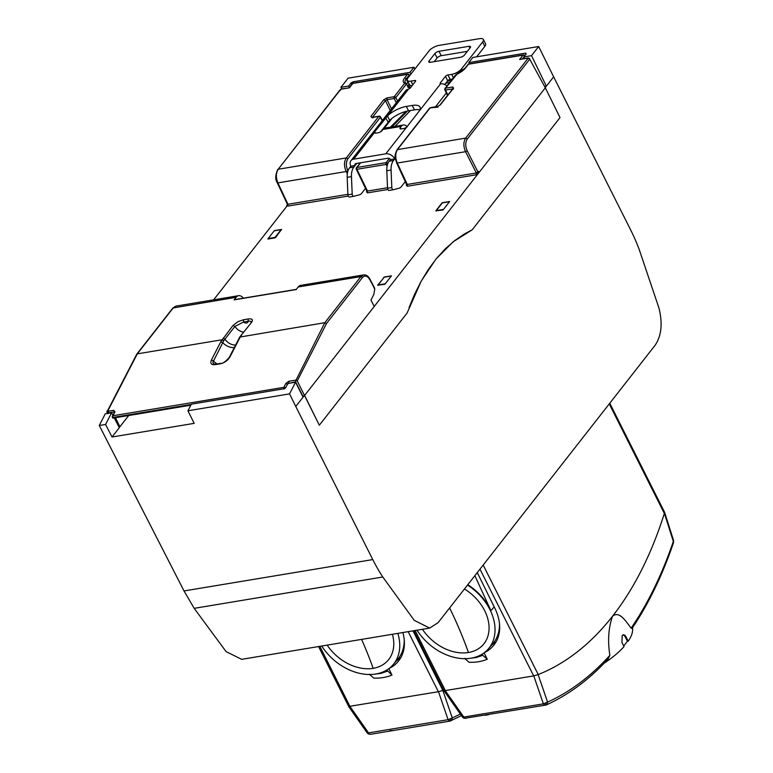 <?xml version="1.0" encoding="UTF-8"?>
<svg xmlns="http://www.w3.org/2000/svg" width="773" height="773" viewBox="0 0 773 773"><rect width="100%" height="100%" fill="white"/><g stroke="black" fill="none" stroke-linecap="round" stroke-linejoin="round"><path stroke-width="1.16" d="M444.746 84.518L447.693 80.75A2 0.763 -26.7 0 1 450.157 79.387L447.934 74.981L451.683 74.363A8.01 3.063 153.3 0 0 461.549 68.894L482.613 41.974A8.01 3.063 153.3 0 0 483.338 39.442A8.01 3.063 153.3 0 0 479.627 38.65L438.938 45.414A8.01 3.063 -26.7 0 0 429.083 50.873L408.018 77.793A8.01 3.063 153.3 0 0 407.284 80.324L409.506 84.73A8.01 3.063 153.3 0 0 412.115 85.648M353.87 167.084L355.116 165.48L350.836 166.185L349.589 167.789L353.87 167.084A13.344 7.769 80.6 0 0 351.454 176.621L352.198 194.11A2 1.169 -99.4 0 0 353.725 196.313A2 1.169 -99.4 0 0 353.783 196.294L359.513 194.786A10.01 5.826 80.6 0 0 361.716 193.24L365.6 188.274M356.73 163.422L355.116 165.48A2 1.44 38 0 1 355.145 163.982A2 1.44 38 0 1 355.899 163.557L388.017 158.223A2 1.44 -142 0 1 390.452 159.605L394.732 158.9L393.476 160.494A13.344 7.769 80.6 0 0 391.07 170.041L391.814 187.53A2 1.169 -99.4 0 0 393.331 189.723A2 1.169 -99.4 0 0 393.399 189.714L399.119 188.206A10.01 5.826 80.6 0 0 401.322 186.66L405.371 181.491M483.338 39.442L485.56 43.848A8.01 3.063 153.3 0 1 484.826 46.38L476.661 56.816M447.934 74.981A2 0.763 -26.7 0 0 445.47 76.343L440.32 82.943A2 0.763 -26.7 0 0 440.137 83.571A2 0.763 -26.7 0 0 440.571 83.803L385.795 153.817L353.676 159.151L374.547 132.483A3.334 1.275 -26.7 0 0 374.596 132.782A3.334 1.275 -26.7 0 0 376.142 133.111L378.016 132.801A3.334 1.275 -26.7 0 0 382.133 130.531L382.993 129.429A8.677 5.053 80.6 0 1 385.167 128.028L403.371 125.004A8.677 5.053 -99.4 0 1 407.197 126.791M407.284 80.324A8.01 3.063 153.3 0 0 411.004 81.117L414.753 80.498A2 0.763 -26.7 0 1 415.681 80.692A2 0.763 -26.7 0 1 415.497 81.329L410.337 87.919A2 0.763 153.3 0 1 408.453 89.137L407.883 89.31A7.343 5.266 38 0 0 405.67 90.731L350.942 160.687A7.343 5.266 38 0 1 353.676 159.151M353.657 196.313L349.502 197.009A2 1.169 -99.4 0 1 349.444 197.018A2 1.169 -99.4 0 1 347.918 194.825L347.174 177.336L351.454 176.621M350.836 166.185A7.343 5.266 38 0 1 350.942 160.687M395.303 158.165L394.732 158.9A7.343 5.266 -142 0 0 385.795 153.817M450.157 79.387L452.389 79.02M390.452 159.605L389.196 161.209A13.344 7.769 80.6 0 0 386.79 170.756L391.07 170.041M393.273 189.733L389.109 190.429A2 1.169 -99.4 0 1 389.051 190.438A2 1.169 -99.4 0 1 387.534 188.245L386.79 170.756M470.216 47.704A3.334 1.275 -26.7 0 0 470.515 46.651A3.334 1.275 -26.7 0 0 468.969 46.312L438.996 51.298A3.334 1.275 -26.7 0 0 434.88 53.569L429.15 60.893A3.334 1.275 -26.7 0 0 428.851 61.956A3.334 1.275 -26.7 0 0 430.397 62.284L460.37 57.299A3.334 1.275 -26.7 0 0 464.486 55.028L470.216 47.704M467.356 51.356L441.209 55.704A3.334 1.275 -26.7 0 0 437.103 57.975L434.233 61.647M375.552 133.169L374.741 131.777L387.486 115.94A16.687 6.387 153.3 0 1 406.337 106.432L412.222 105.457L414.444 109.863A16.687 6.387 153.3 0 1 419.923 109.892M414.444 109.863L408.55 110.839A16.687 6.387 153.3 0 0 389.698 120.346L380.683 131.748M440.571 83.803L441.074 83.793A7.343 5.266 38 0 1 446.987 85.909M349.589 167.789A13.344 7.769 80.6 0 0 347.174 177.336M412.222 105.457A16.687 6.387 153.3 0 1 419.971 107.109A16.687 6.387 153.3 0 1 419.604 110.607M374.741 131.777L374.808 133.004M406.666 127.149A3.334 1.275 -26.7 0 1 403.448 128.579L401.574 128.888A3.334 1.275 153.3 0 1 400.028 128.56A3.334 1.275 153.3 0 1 400.327 127.506L401.187 126.405A8.677 5.053 -99.4 0 1 403.371 125.004M408.453 89.137L387.486 115.94L389.698 120.346M484.352 652.644A49.559 35.548 -142 0 0 493.957 645.03A49.559 35.548 -142 0 0 494.681 607.878L477.27 572.6M444.456 690.183C444.031 691.362 444.282 691.497 445.229 690.598L533.776 675.882L538.23 674.549A412.309 240.017 80.6 0 0 612.496 616.294A412.309 240.017 80.6 0 0 664.336 513.427L664.596 512.296L609.762 403.245M369.272 674.182L373.794 678.085A57.395 42.09 -138.9 0 0 391.988 675.061L386.732 670.056M391.998 675.051L388.8 668.674M404.24 639.841C404.26 647.764 401.979 654.412 397.39 659.784L392.984 664.828A48.052 35.239 41.1 0 1 375.804 673.998A48.052 35.239 41.1 0 1 367.359 674.442A48.052 35.239 41.1 0 1 321.742 646.025M392.413 634.275A41.375 30.34 41.1 0 1 373.156 668.336A41.375 30.34 41.1 0 1 327.172 645.117M413.855 630.72L444.204 691.072L462.496 717.102L464.873 718.281L463.81 717.064L462.496 717.102M467.51 585.074A48.052 35.239 41.1 0 1 488.265 649.001A48.052 35.239 41.1 0 1 471.086 658.171A48.052 35.239 41.1 0 1 462.641 658.615A48.052 35.239 41.1 0 1 417.024 630.188M400.868 657.562L396.385 660.934M318.573 646.547L348.923 706.899L367.204 732.93L369.591 734.108L368.528 732.891L367.204 732.93M349.174 706.02C348.749 707.189 349 707.324 349.947 706.425L319.848 646.334M496.15 641.725L491.667 645.097M622.922 634.942A5.005 2.918 80.6 0 1 625.347 637.136L627.425 641.261L628.323 641.117L625.048 635.358L623.415 634.768L622.197 635.57L621.946 642.479L624.024 646.605A58.39 22.359 153.3 0 1 604.186 663.166M632.478 627.802A58.39 22.359 153.3 0 1 628.323 641.117M623.724 646.006L627.425 641.261M538.124 674.626L547.574 702.097L543.38 703.845L544.434 705.063L546.163 705.005L547.149 704.135L547.574 702.097A442.929 257.844 -99.4 0 0 609.868 655.32L608.08 659.021C589.306 679.477 568.667 694.801 546.163 705.005L464.873 718.281M673.409 540.201L673.544 542.559C662.49 575.102 648.653 603.742 632.024 628.488L631.135 628.14C625.821 621.279 619.279 610.419 612.496 616.294C608.448 627.937 607.568 640.943 609.868 655.32M349.985 706.261L438.494 691.709L442.842 690.453L452.282 717.924L448.098 719.673L449.152 720.89L450.881 720.832L451.857 719.963L452.282 717.924A442.929 257.844 -99.4 0 0 460.331 714.02M442.842 690.453L413.024 630.855M387.466 671.157L381.128 673.322L373.919 674.269M547.149 704.135L545.902 704.474L545.728 703.343M545.902 704.474L544.434 705.063M474.873 575.653L490.903 610.66L494.189 606.882M464.554 658.354L469.076 662.258A57.395 42.09 -138.9 0 0 487.27 659.234L482.748 655.33L476.41 657.485L469.201 658.432M482.748 655.33L482.014 654.229M397.844 633.377A48.052 35.239 41.1 0 1 392.984 664.828M464.447 588.987A41.375 30.34 41.1 0 1 489.009 625.995A41.375 30.34 41.1 0 1 468.448 652.509A41.375 30.34 41.1 0 1 422.454 629.29M389.07 668.471A49.559 35.548 -142 0 0 398.675 660.857A49.559 35.548 -142 0 0 402.859 632.546M499.522 624.004C499.551 631.928 497.261 638.575 492.672 643.948L488.265 649.001M487.27 659.234L484.082 652.847M467.791 584.717A48.052 35.239 41.1 0 1 490.903 610.66M99.282 425.498L105.601 424.454L111.573 412.772L105.254 413.826L99.282 425.498L184.022 590.949L194.187 608.341L382.79 577.006L414.26 620.352L429.682 628.082L438.069 622.709L655.108 345.28C661.562 335.666 662.809 323.143 658.847 307.722L639.145 249.331A140.145 81.58 -99.4 0 0 630.662 229.958L553.652 76.846L545.226 87.62M529.36 58.439L527.804 58.168L529.863 58.999L467.269 139.014C465.249 142.271 465.22 146.194 467.201 150.783L477.975 172.07L477.55 174.408L476.303 174.795L476.332 172.978L465.559 151.701C463.288 146.397 463.317 141.874 465.655 138.106L467.269 139.014M529.205 58.226L545.313 87.793L374.238 306.446L370.953 300.137L373.794 294.561L374.77 289.063L373.939 287.875M453.104 89.378L452.63 86.982L453.616 88.112L453.229 88.953M440.262 104.935L436.977 106.742L440.262 104.935L453.616 88.112M465.597 67.898L468.477 64.207A1.333 0.773 -99.4 0 1 468.815 63.985A1.333 1.333 0 0 0 467.984 64.488L465.095 68.169A1.333 0.957 38 0 1 465.597 67.898A12.677 4.86 153.3 0 1 456.089 74.633L456.572 75.203L455.597 74.913L445.006 88.451A1.333 0.957 38 0 1 445.509 88.17L455.568 75.899M527.804 58.168L522.403 58.97M366.972 191.153L366.499 191.743L367.484 192.873L367.011 190.477L367.513 191.057L387.505 187.733M274.483 230.605L281.411 229.455A1.333 0.773 80.6 0 0 281.092 229.668L275.053 237.388A1.333 0.773 80.6 0 0 274.84 237.891L275.652 237.446A1.333 0.957 -142 0 0 275.053 237.388L268.173 238.528L274.212 230.818L281.43 229.455A1.333 0.773 80.6 0 1 281.449 229.455L275.652 237.446M268.173 238.528L267.883 239.05L274.84 237.891M449.596 201.511L442.687 202.661A1.333 0.773 -99.4 0 1 442.687 202.661A1.333 0.773 -99.4 0 0 442.34 202.884A1.333 0.957 -142 0 0 441.876 203.115L442.62 202.681M443.055 209.947L449.654 201.502L443.055 209.947L435.846 210.826L441.876 203.115M384.886 284.29L391.457 275.855L384.886 284.29L377.678 285.179L384.452 277.024M385.012 283.807L378.132 284.947L384.171 277.227A1.333 0.773 -99.4 0 1 384.5 277.014L391.428 275.864M213.619 299.847L286.986 206.072L287.44 203.724M406.753 184.911L406.289 185.153L407.284 186.254L407.313 184.438L397.254 163.045L465.559 151.701L467.201 150.783M469.453 63.879L468.825 62.584L472.834 57.453L538.675 46.515L553.652 76.846L546.366 86.17L544.598 86.46M340.207 89.658L278.212 169.248C275.874 173.017 275.758 177.558 277.884 182.882L346.178 171.529C343.917 166.234 343.946 161.702 346.275 157.943L378.76 116.414L371.861 117.564L372.973 117.911L370.856 116.472L372.48 117.39M372.557 117.293L385.408 100.625L383.775 99.707L387.07 97.881L387.041 99.688L385.408 100.625L390.22 110.481M406.54 83.726L404.781 83.165L406.385 83.542L406.395 84.064L404.781 83.165L406.385 83.542L408.096 87.388L409.023 86.895L410.637 87.793L408.096 87.388L408.086 86.866L408.096 87.388M451.2 80.527L447.364 81.165M353.773 83.107L353.116 81.803L409.941 72.362L410.85 74.169M468.825 62.584L525.65 53.144L526.268 53.83L523.843 56.931L531.524 55.656L538.675 46.515M341.763 88.924L340.951 87.32L348.111 78.179L413.951 67.241L409.941 72.362M414.869 69.029L413.951 67.241M382.79 577.006A140.145 81.58 -99.4 0 1 372.77 559.584L295.769 406.482L303.055 397.158L295.566 382.21L287.885 383.485L285.865 387.399L283.933 388.78L191.346 404.163L187.945 410.772L194.168 423.362L112.027 437.006L119.322 427.682L114.24 417.913M118.926 426.938L119.902 426.773L128.714 415.516M374.238 306.446L304.62 395.447L319.317 425.227L297.247 380.886L295.846 380.509L295.605 381.804L302.977 396.356L304.233 395.66L295.769 406.482L289.546 393.892L187.945 410.772M319.317 425.227L407.129 312.997L421.188 281.15L436.001 259.032L453.142 241.775L472.216 229.803L560.019 117.573L545.313 87.793M409.081 307.577L414.338 294.842L421.034 281.459L428.484 269.246L436.619 258.327L445.354 248.79L454.679 240.616L464.534 233.871L472.216 229.803M478.545 171.335L476.332 172.978L407.313 184.438M397.254 163.045L396.752 162.494L397.254 163.045C395.129 157.721 395.245 153.18 397.583 149.421L430.078 107.891L438.098 107.099M467.984 64.488A1.333 0.957 38 0 1 468.477 64.207L523.079 55.134L519.64 59.531L528.346 57.927M374.683 288.242L370.093 279.43C368.402 276.058 366.18 274.57 363.436 274.956L360.904 276.57L324.815 322.699L239.717 337.076L251.544 322.399L240.954 335.482M363.436 274.956L300.707 285.372A10.01 5.826 80.6 0 0 298.185 286.986L360.904 276.57L362.518 277.468L326.477 323.539L324.815 322.699L295.846 380.509M243.36 298.165A10.01 5.826 80.6 0 0 238.606 295.692A10.01 5.826 80.6 0 0 236.094 297.305L234.084 299.866L296.185 289.556L298.185 286.986M238.606 295.692L175.877 306.118L173.374 307.722L137.285 353.86L221.764 339.82L223.745 340.729L234.915 326.438L243.514 322.032L249.718 321.017L251.457 321.79M191.202 404.443L113.032 417.439A1.333 0.512 153.3 0 1 112.414 417.304L112.732 417.932A1.333 0.512 -26.7 0 0 113.351 418.067L190.825 405.197M119.902 426.773L115.477 417.71M111.573 412.772L112.858 415.246M194.187 608.341L226.093 651.62L241.659 659.33L429.682 628.082M241.572 335.134L239.659 338.081M243.534 319.742L248.172 318.969L248.143 321.268A3.334 2.396 38 0 1 243.514 322.032L243.534 319.742L238.132 321.578L233.002 325.472L234.915 326.438A10.01 7.179 38 0 0 243.543 332.177M217.232 363.957A10.01 6.406 27.2 0 1 213.406 360.875L211.387 360.073L220.749 341.821L222.769 342.623L223.745 340.729M211.387 360.073C210.043 363.561 211.377 365.078 215.416 364.614L215.947 364.17L213.396 363.909L212.971 362.102L222.769 342.623A10.01 6.406 -152.8 0 0 234.335 347.531M240.335 336.738L229.929 356.991C227.62 360.633 224.325 362.924 220.054 363.851L220.585 363.397C222.46 363.832 225.349 361.841 229.252 357.426L239.649 337.192M283.749 388.152L284.86 387.476L283.894 387.341L112.964 415.748L114.974 411.835L113.786 410.328L114.549 412.966L114.974 411.835L114.549 412.966M283.894 387.341L283.971 389.032L283.894 387.341L285.72 383.524L287.45 384.278L288.909 382.915L288.841 381.244L285.72 383.524M113.786 410.328L108.046 411.284L107.843 413.391M106.693 411.806L108.104 413.603M107.109 412.328L107.805 410.965L107.109 412.328L107.621 413.429M137.285 353.86L107.805 410.965M382.21 120.723L380.384 117.322L347.889 158.842L346.275 157.943L278.212 169.248L340.574 89.542L340.284 90.489L341.386 88.982L349.415 87.813L352.855 83.416A1.333 0.773 -99.4 0 1 353.193 83.204A1.333 1.333 0 0 0 352.362 83.697L349.241 87.678M277.884 182.882L287.942 204.275L287.324 204.149L277.256 182.737C275.13 179.51 275.285 175.104 277.72 169.529M234.084 299.866A1.333 0.773 -99.4 0 1 234.422 299.653L296.33 289.373M349.367 87.513L348.633 86.045L351.058 82.943L353.116 81.803M340.951 87.32L348.633 86.045M287.817 383.611L287.17 384.877M285.488 387.911L284.86 387.476M284.503 388.075L284.918 388.684M105.601 424.454L112.027 437.006M295.566 382.21L289.546 393.892M526.094 54.062L525.65 53.144L526.268 53.83M531.524 55.656L546.366 86.17M524.625 58.545L523.843 56.931M406.395 84.064L395.815 97.601L397.573 101.079M387.07 97.881L394.191 96.693A1.333 0.957 38 0 1 395.815 97.601L394.162 98.509A1.333 0.773 -99.4 0 1 394.191 96.693L404.781 83.165A12.677 4.86 153.3 0 1 404.569 78.034A1.333 0.957 38 0 1 406.192 78.962A11.344 4.348 153.3 0 0 405.158 82.547L406.318 83.426M443.789 690.241L442.948 690.376M631.135 628.14A442.929 257.844 -99.4 0 0 673.331 541.4L664.394 513.291M451.857 719.963L450.62 720.301L450.446 719.17M664.616 512.344L673.563 540.482L673.467 542.733M466.051 718.388L463.713 718.146M462.544 717.16L463.51 718.03M370.769 734.215L369.591 734.108M485.154 715.257A38.167 6.484 -17.4 0 0 485.173 715.305L488.778 714.648M367.262 732.988L368.228 733.867M450.62 720.301L449.152 720.89M389.834 730.669L393.496 730.485M482.613 41.974L484.826 46.38M447.693 80.75L445.47 76.343M440.755 83.813L440.32 82.943M411.004 81.117L412.821 84.74M415.294 81.58L414.753 80.498M384.113 128.415L391.959 118.395M352.198 194.11L347.918 194.825M461.549 68.894L462.467 70.73M451.683 74.363L453.384 77.735M389.196 161.209L393.476 160.494M391.814 187.53L387.534 188.245M469.878 48.129L468.969 46.312M406.337 106.432L408.55 110.839M385.63 117.854L388.152 122.192M441.209 55.704L438.996 51.298M437.103 57.975L434.88 53.569M429.875 62.333L429.15 60.893M400.327 127.506L401.052 128.946M401.187 126.405L382.993 129.429M446.321 92.963L435.46 106.838M664.336 513.427L609.259 403.893M538.23 674.549L483.173 565.044M361.619 639.397A286.541 166.804 -99.4 0 1 373.156 668.336M445.267 690.434L415.13 630.507M625.347 637.136L626.246 636.981M533.776 675.882L543.38 703.845L463.81 717.064L445.229 690.598M349.947 706.425L368.528 732.891L448.098 719.673L438.494 691.709M449.606 607.955A286.541 166.804 -99.4 0 1 453.403 615.868A286.541 166.804 -99.4 0 1 468.448 652.509M438.31 691.593L408.173 631.657M533.592 675.757L479.975 569.131M452.63 86.982L445.509 88.17A1.333 0.773 -99.4 0 0 445.48 89.987L447.847 95.031M406.782 184.873L396.626 162.9C395.786 158.697 393.273 157.856 397.09 149.691L465.655 138.106L528.007 58.4M452.669 88.943L445.48 89.987A1.333 0.512 154.8 0 1 444.852 89.842L447.499 95.466M444.977 89.426A1.333 0.957 38 0 1 445.006 88.451A1.333 1.333 0 0 0 444.852 89.842M524.635 55.927A1.333 0.957 -142 0 0 523.079 55.134A1.333 0.773 -99.4 0 1 523.418 54.922L468.815 63.985M523.91 57.067L522.48 58.893M524.819 55.617L524.838 55.666A1.333 0.531 -27.4 0 0 524.819 55.617A1.333 1.333 0 0 0 523.418 54.922M367.484 192.873L387.824 189.491M347.898 194.313L287.942 204.275L287.914 206.091L348.217 196.071M287.914 206.091L286.628 205.686M407.284 186.254L476.303 174.795M406.762 184.534L406.289 185.153M356.411 168.746A1.333 0.493 -26 0 0 356.276 169.161A1.333 0.493 -26 0 0 356.894 169.287L367.513 191.057M387.07 166.369L386.123 164.427A1.333 0.773 -99.4 0 1 386.152 162.61L389.341 158.484M360.653 162.765L356.923 167.47A1.333 0.773 -99.4 0 0 356.894 169.287L386.123 164.427A1.333 0.493 154 0 0 387.785 163.528L387.998 163.248M360.334 162.823L356.43 167.741A1.333 0.947 -141.6 0 1 356.923 167.47L386.152 162.61A1.333 0.966 37.6 0 1 387.785 163.528L387.833 163.644M449.586 82.595L445.75 83.233M406.356 111.302L390.713 127.11M391.959 126.898L407.448 111.041M394.984 126.395L410.502 110.51M281.691 229.726A1.333 0.957 -142 0 0 281.092 229.668L274.212 230.818M449.219 201.734L442.34 202.884L436.301 210.594A1.333 0.957 -142 0 0 435.846 210.826M443.18 209.454L436.301 210.594A1.333 0.773 -99.4 0 0 436.088 211.106M391.051 276.087L384.171 277.227A1.333 0.957 -142 0 0 383.708 277.459M391.457 275.855L384.5 277.014A1.333 0.773 -99.4 0 1 384.519 277.014A1.333 1.333 0 0 0 383.756 277.41M377.678 285.179A1.333 0.957 38 0 1 378.132 284.947A1.333 0.773 -99.4 0 0 377.92 285.45M347.328 173.79L346.178 171.529L347.976 170.91M347.831 170.62C345.85 166.031 345.869 162.108 347.889 158.842M370.856 116.472L383.775 99.707M396.298 102.712L394.162 98.509L387.041 99.688L391.515 108.838M409.448 75.967L409.081 75.271A1.333 0.531 -27.4 0 0 409.197 74.836A1.333 1.333 0 0 0 407.786 74.131L353.193 83.204M406.782 84.151A11.344 4.348 153.3 0 1 407.854 82.267L406.192 78.962L409.081 75.271A1.333 0.957 -142 0 0 407.458 74.343A1.333 0.773 -99.4 0 1 407.786 74.131M404.569 78.034L407.458 74.343L352.855 83.416A1.333 0.957 -142 0 0 352.362 83.697M184.022 590.949L372.77 559.584M295.605 381.804L289.083 383.282M430.406 107.679A1.333 1.333 0 0 0 429.575 108.172A1.333 0.957 -142 0 1 430.078 107.891A1.333 0.773 -99.4 0 1 430.406 107.679L437.315 106.529M362.518 277.468C365.001 275.004 367.484 275.797 369.967 279.855L374.77 289.063M297.247 380.886L326.477 323.539M369.967 279.855L369.484 279.314L369.967 279.855M136.792 354.131L172.881 308.002L236.094 297.305M233.002 325.472L220.749 341.821M248.172 318.969C252.182 318.466 253.302 319.607 251.544 322.399M113.351 418.067L113.032 417.439A1.333 0.773 -99.4 0 1 112.964 415.748A1.333 0.85 27.2 0 0 112.423 416.096A1.333 1.333 0 0 0 112.414 417.304M223.03 338.216L224.953 339.183A10.01 7.179 -142 0 0 235.61 345.029M220.054 363.851L215.416 364.614M107.389 410.444L108.462 411.806M295.537 380.132L288.841 381.244M112.539 416.879A1.333 0.85 27.2 0 1 112.423 416.096L114.578 412.376M114.172 412.676L113.844 411.999L107.669 413.024M341.26 89.166L349.415 87.813M379.099 116.201A1.333 0.773 -99.4 0 0 378.76 116.414A1.333 0.957 38 0 1 380.384 117.322A1.333 0.512 -28.2 0 0 380.5 116.887A1.333 1.333 0 0 0 379.099 116.201L371.89 117.37L372.364 117.796M351.802 84.412L351.058 82.943M410.212 85.368L409.023 86.895A10.01 3.836 153.3 0 1 409.043 83.803M408.105 81.948L407.854 82.267A1.333 0.957 -142 0 0 408.656 83.04M353.725 196.313L349.444 197.018M393.331 189.723L389.051 190.438M465.095 68.169L456.109 74.517M356.43 167.741A1.333 1.333 0 0 0 356.276 169.161L366.991 191.472M449.683 82.469L445.847 83.107M406.047 111.38L390.442 127.149M449.625 201.511L442.668 202.661A1.333 1.333 0 0 0 441.924 203.057M409.651 75.706L409.197 74.836M439.769 105.205L453.123 88.383M429.575 108.172L397.09 149.691M250.925 322.747L251.476 321.848M215.947 364.17L220.585 363.397M107.138 411.555L136.734 354.227M382.413 120.462L380.5 116.887M341.347 89.001L340.294 89.581M175.877 306.118L172.881 308.002M405.806 83.011L408.27 87.223M461.442 715.605L450.05 721.083L370.489 734.302L368.431 733.983"/></g></svg>
